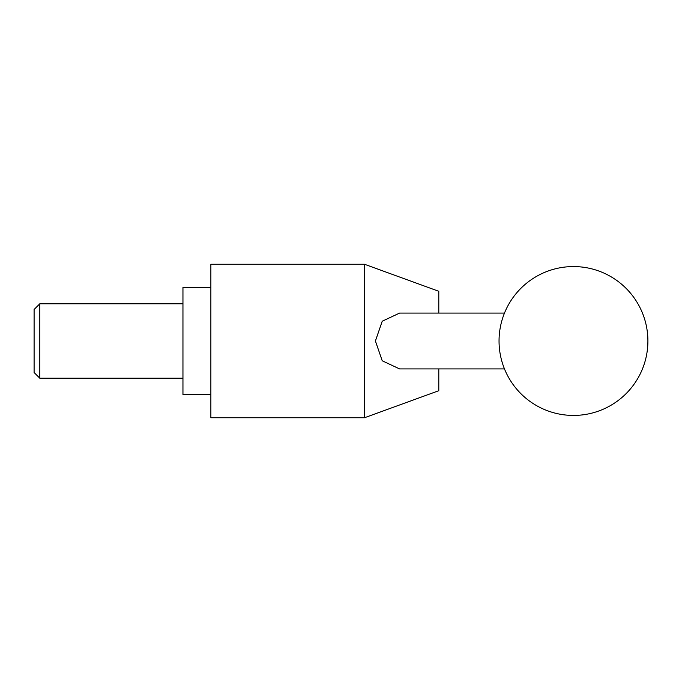 <?xml version="1.0" encoding="UTF-8"?>
<svg xmlns="http://www.w3.org/2000/svg" width="682" height="682" viewBox="0 0 682 682"><rect width="100%" height="100%" fill="white"/><g stroke="black" fill="none" stroke-linecap="round" stroke-linejoin="round"><path stroke-width="1.02" d="M438.799 368.911L438.799 390.709L364.486 417.751L364.486 264.249L438.799 291.291L438.799 313.089M504.475 368.911L399.584 368.911L382.227 360.778L375.415 341L382.227 321.222L399.584 313.089L504.475 313.089M364.486 264.249L210.866 264.249L210.866 417.751L364.486 417.751M210.866 394.494L182.955 394.494L182.955 287.506L210.866 287.506M39.812 378.212L34.1 372.508L34.1 309.492L39.812 303.788L39.812 378.212L182.955 378.212M499.045 341A74.432 74.432 0 0 0 573.468 415.432A74.432 74.432 0 0 0 647.9 341A74.432 74.432 0 0 0 573.468 266.568A74.432 74.432 0 0 0 499.045 341M182.955 303.788L39.812 303.788"/></g></svg>
